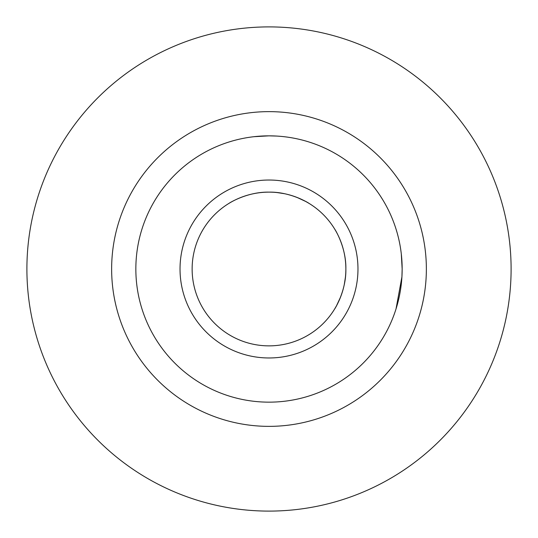 <?xml version="1.0" encoding="UTF-8"?>
<svg xmlns="http://www.w3.org/2000/svg" width="538" height="538" viewBox="0 0 538 538"><rect width="100%" height="100%" fill="white"/><g stroke="black" fill="none" stroke-linecap="round" stroke-linejoin="round"><path stroke-width="0.81" d="M357.972 269A88.972 88.972 0 0 1 269 357.972A88.972 88.972 0 0 1 180.028 269A88.972 88.972 0 0 1 269 180.028A88.972 88.972 0 0 1 357.972 269M192.133 269A76.867 76.867 0 0 0 269 345.867A76.867 76.867 0 0 0 345.867 269C346.304 290.856 334.697 309.148 334.67 308.946C334.697 309.162 346.317 290.776 345.867 269A76.867 76.867 0 0 0 269 192.133A76.867 76.867 0 0 0 192.133 269M269 192.133C247.124 191.703 228.858 203.303 229.054 203.33C228.865 203.317 247.083 191.696 269 192.133C290.856 191.696 309.148 203.303 308.946 203.33C309.162 203.303 290.776 191.683 269 192.133M229.054 141.978L232.12 141.057M253.889 136.706L269 135.845L276.835 136.074M401.294 253.889L402.155 269L401.926 276.835L396.022 308.946M345.436 277.124L344.293 284.474M340.52 297.158L336.512 305.752M336.398 305.961L334.67 308.946M402.155 269A133.155 133.155 0 0 0 269 135.845A133.155 133.155 0 0 0 135.845 269A133.155 133.155 0 0 0 269 402.155A133.155 133.155 0 0 0 402.155 269M396.022 229.054L396.943 232.12M426.365 269A157.365 157.365 0 0 0 269 111.635A157.365 157.365 0 0 0 111.635 269A157.365 157.365 0 0 0 269 426.365A157.365 157.365 0 0 0 426.365 269M511.1 269A242.1 242.1 0 0 0 269 26.9A242.1 242.1 0 0 0 26.9 269A242.1 242.1 0 0 0 269 511.1A242.1 242.1 0 0 0 511.1 269M345.867 269C346.297 247.124 334.697 228.858 334.67 229.054C334.683 228.865 346.304 247.083 345.867 269M277.124 192.564L284.474 193.707M297.158 197.48L305.752 201.488M305.961 201.602L308.946 203.33"/></g></svg>
